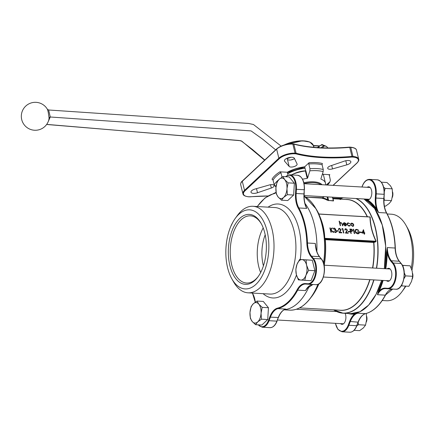 <?xml version="1.0" encoding="UTF-8"?>
<svg xmlns="http://www.w3.org/2000/svg" width="435" height="435" viewBox="0 0 435 435"><rect width="100%" height="100%" fill="white"/><g stroke="black" fill="none" stroke-linecap="round" stroke-linejoin="round"><path stroke-width="0.65" d="M232.812 222.28L230.876 226.249M366.27 313.314L366.678 319.268L365.547 325.13L358.478 324.728L358.152 322.406M365.547 325.13L363.372 327.93L359.653 330.644L354.063 330.328M356.869 325.772L358.478 324.728M251.115 306.577L249.984 312.439L250.391 318.393L252.208 321.498L255.562 324.689L261.832 325.048L267.726 319.535L268.449 307.719L263.278 301.422L257.009 301.063L253.29 303.777L251.115 306.577M255.562 324.689L257.737 321.889L261.457 319.176L267.726 319.535M261.457 319.176L261.049 313.222L262.18 307.36L268.449 307.719M262.18 307.36L258.825 304.168L257.009 301.063M403.071 266.824L403.066 265.432L410.14 265.834L402.386 265.306M403.066 265.432L402.429 265.388M410.14 265.834L412.19 271.108L412.706 276.29L405.637 275.888L404.289 272.881M412.706 276.29L411.564 281.342L408.884 286.301L401.815 285.893L401.978 284.593M403.941 278.683L405.637 275.888M401.217 285.855L401.815 285.893M298.405 279.89L311.063 280.7L314.886 270.695L312.319 260.239L299.655 259.429L296.974 264.388L295.833 269.434L296.349 274.615L298.405 279.89M304.794 280.341L305.935 275.295L308.611 270.336L314.886 270.695M308.611 270.336L306.561 265.062L306.044 259.88L312.319 260.239M306.044 259.88L299.655 259.429M294.37 183.222L289.199 176.925L282.924 176.566L279.21 179.28L277.03 182.08L275.904 187.942L276.312 193.896L278.128 197.001L281.483 200.192L287.752 200.551L293.647 195.038L294.37 183.222L288.101 182.863L284.746 179.671L282.924 176.566M381.337 182.194L387.019 182.521L390.374 185.712L392.191 188.817L392.598 194.771L391.467 200.633L389.292 203.433L385.573 206.146L384.393 206.081M392.191 188.817L385.122 188.415L383.626 187.142M384.29 191.791L385.122 188.415M391.467 200.633L384.399 200.23L384.056 197.718M383.942 200.513L384.399 200.23M281.483 200.192L283.658 197.392L287.377 194.679L286.969 188.725L288.101 182.863M287.377 194.679L293.647 195.038M411.265 268.281A43.337 23.446 -86.7 0 0 405.926 225.216L407.6 228.174A39.607 21.429 93.3 0 1 411.945 270.2M405.85 286.127A39.607 21.429 93.3 0 1 404.137 288.715L402.136 291.461A43.337 23.446 -86.7 0 0 405.425 286.099M376.938 212.128A58.236 31.51 93.3 0 1 385.725 247.493A58.236 31.51 93.3 0 1 384.35 268.656A58.246 31.516 -86.7 0 0 363.948 198.985L374.644 208.485L382.262 225.031L385.671 246.145L384.35 268.656M383.11 280.439A58.703 31.76 93.3 0 1 379.206 291.042A19.102 10.337 93.3 0 1 385.22 288.139L387.482 288.296A13.512 7.313 -86.7 0 0 395.138 278.797A13.512 7.313 -86.7 0 0 392.669 263.387L390.837 261.152A19.102 10.337 93.3 0 1 387.204 252.621L386.557 252.621L387.286 247.586L395.11 248.032A58.236 31.51 -86.7 0 0 386.503 212.981L378.678 212.536L375.9 209.224A0.468 0.321 146.1 0 0 376.46 208.876A19.102 10.337 93.3 0 1 375.323 198.007L375.579 193.82A13.512 7.313 -86.7 0 0 370.973 180.411A13.512 7.313 -86.7 0 0 362.382 186.115L362.04 187.017M335.467 323.335A13.512 7.313 -86.7 0 0 341.312 331.263A13.512 7.313 -86.7 0 0 348.272 324.994L349.626 321.443A19.102 10.337 93.3 0 1 354.552 314.113A0.468 0.391 84.7 0 0 354.166 313.624L357.722 313.195L365.547 313.64A58.236 31.51 -86.7 0 0 385.301 295.153L377.477 294.707L378.624 290.738A58.236 31.51 -86.7 0 0 382.447 280.401M373.953 279.917A58.246 31.516 93.3 0 1 343.106 313.195L350.817 313.635A58.246 31.516 -86.7 0 0 381.664 280.358A58.236 31.51 93.3 0 1 371.843 301.156M255.943 284.365A39.607 21.429 -86.7 0 0 266.204 227.804A39.607 21.429 -86.7 0 0 235.313 218.316A39.607 21.429 -86.7 0 0 231.85 278.857A39.607 21.429 -86.7 0 0 255.943 284.365M254.953 280.325A35.028 18.955 93.3 0 1 230.925 269.243A35.028 18.955 93.3 0 1 235.862 223.122A35.028 18.955 93.3 0 1 261.054 223.296A35.028 18.955 93.3 0 1 257.993 276.845A35.028 18.955 93.3 0 1 254.953 280.325M369.282 216.837L370.207 217.027C370.332 224.966 372.306 233.008 376.128 241.148L375.932 241.224C372.11 233.078 370.125 225.009 369.984 217.016L318.79 214.085C322.612 222.231 324.597 230.3 324.738 238.293L324.602 238.201C324.472 230.267 322.493 222.225 318.676 214.08L369.467 216.896M364.829 233.193L364.351 233.165L364.595 234.177L364.22 234.155L363.975 233.149L362.012 233.035L363.502 229.702L364.242 232.72L364.72 232.747L364.829 233.193L364.356 233.171M361.588 232.567L359.995 232.475L359.886 232.029L361.48 232.121L361.588 232.567L359.99 232.48L359.886 232.029M358.473 230.577L356.743 229.762L355.667 230.115L355.351 231.474L357.771 233.448L358.783 233.144L359.092 232.203L357.706 232.132L357.597 231.681L359.353 231.779L359.033 233.551L357.853 233.894L355.846 232.975L354.982 231.474L355.373 229.707L356.651 229.31L358.723 230.273L358.473 230.577M358.783 233.149L359.087 232.208L357.706 232.132L357.603 231.676M359.033 233.551L357.842 233.899L355.846 232.975L354.982 231.474L355.379 229.702M354.297 233.59L353.225 229.229L353.601 229.245L354.672 233.6L354.297 233.59L353.231 229.223M350.898 233.394L349.827 229.038L351.605 229.196L352.671 230.343L352.116 231.404L350.784 231.404L351.273 233.41L350.898 233.394L349.827 229.038M352.105 231.409L350.779 231.398M348.256 231.811L348.152 231.355L349.745 231.447L349.854 231.893L348.256 231.811L348.152 231.355M348.25 233.236L345.433 233.073L347.054 230.071L345.939 229.136L344.846 230.071L345.107 228.924L345.847 228.69L347.418 230.061L346.211 232.676L348.141 232.79L348.25 233.236L345.428 233.078L347.048 230.077L345.934 229.142L345.401 229.299M345.227 230.088L344.846 230.071L345.107 228.924M341.921 229.022L342.062 228.587L342.829 228.631L343.895 232.986L343.519 232.97L342.557 229.06L341.921 229.022L342.062 228.587M341.877 232.872L339.066 232.709L340.687 229.707L339.566 228.772L338.479 229.707L338.729 228.565L339.479 228.326L341.045 229.696L339.844 232.312L341.769 232.426L341.877 232.872L339.061 232.714L340.676 229.713L339.561 228.777L339.034 228.935M338.392 231.241L336.799 231.148L336.685 230.708L338.283 230.795L338.392 231.241L336.793 231.154L336.69 230.702M335.38 229.207L335.265 229.658L335.374 229.212L334.379 228.478L333.302 229.082L333.58 228.244L334.265 228.027L335.749 229.229L335.488 230.099L336.467 231.284L336.217 232.35L335.374 232.616L333.678 231.251L335.276 232.165L335.929 231.98L336.097 231.306L334.488 229.865L335.38 229.207L334.374 228.484L333.302 229.082M330.937 232.252L329.866 227.896L330.247 227.907L330.654 229.566L331.965 228.016L332.503 228.038L330.948 229.876L333.732 232.404L333.232 232.382L330.801 230.18L331.318 232.268L330.937 232.252L329.877 227.886M350.773 223.552L351.801 223.084L353.079 223.677L353.775 224.83L353.476 226.118L352.606 226.385L350.637 224.656L350.773 223.552L350.637 224.656L352.606 226.385M349.773 223.71L348.277 223.275L347.516 223.503L347.293 224.444L348.903 225.781L349.865 225.286L349.664 225.547L350.229 225.52L348.984 226.178L346.923 224.46L347.212 223.188L348.212 222.878L349.773 223.71M349.985 225.879L350.229 225.52L348.984 226.178L346.923 224.46M345.705 225.341L345.934 224.96L346.314 225.156L346.021 225.683L345.129 225.961L343.204 224.232L343.291 223.188L344.335 222.66L345.705 223.356L346.309 224.476L343.601 224.329L344.993 225.558L345.939 224.955L345.711 225.341M339.942 223.052L340.931 222.464L342.459 224.139L342.851 225.77L342.481 225.754L341.888 223.525L340.953 222.856L340.137 223.633L340.572 225.634L340.197 225.624L339.099 221.154L339.474 221.17L339.942 223.052L340.197 222.704L339.936 223.052M322.726 173.032A22.364 9.287 -13.8 0 1 322.569 173.81M287.981 175.028L287.301 172.249A22.364 9.287 -13.8 0 1 304.685 166.817L305.685 170.89M255.035 189.04L269.303 184.984A4.192 1.74 -13.8 0 1 274.142 185.587A4.192 1.74 -13.8 0 1 271.326 188.029L257.504 192.754A5.128 2.126 -13.8 0 1 250.99 192.216A5.128 2.126 -13.8 0 1 255.035 189.04M333.025 185.359L356.82 163.092A11.647 4.834 166.2 0 0 352.839 157.106L351.882 157.051A121.615 50.493 -13.8 0 1 295.898 153.849L296.083 153.223L293.859 144.164L292.847 144.105L295.071 153.163L296.083 153.223A121.147 50.297 166.2 0 0 351.958 156.421L349.735 147.362A121.147 50.297 -13.8 0 1 293.859 144.164L293.467 143.969M305.392 170.971L305.854 170.786L307.627 177.997L307.208 178.383L305.392 170.971A22.364 9.287 166.2 0 0 291.287 174.897M320.916 178.796L321.008 179.171A22.364 9.287 -13.8 0 1 325.472 183.135L323.651 175.729A22.364 9.287 166.2 0 0 322.504 173.739M326.228 184.973L329.958 181.792L330.366 180.193L329.251 174.957M275.991 186.903L274.202 184.815L273.039 180.079L272.022 179.209A30.755 12.767 -13.8 0 1 279.912 171.825L280.928 172.695L282.016 177.137M327.762 196.914L328.637 200.47L333.335 200.742L333.292 200.154L333.471 200.965L327.332 200.263A55.452 30.004 -86.7 0 0 322.275 198.316L322.232 198.077M333.471 200.965L333.591 200.622A0.468 0.381 119.4 0 1 333.482 200.595M305.859 197.175L322.574 197.756M332.895 198.164L341.453 198.431A58.246 31.516 93.3 0 1 343.139 197.794M340.529 199.165L340.833 198.713L332.927 198.295M325.472 183.135A22.364 9.287 -13.8 0 1 325.5 184.929M321.008 179.171L320.927 178.758L321.008 179.171M307.627 177.997L309.872 170.825L309.948 168.726L308.785 163.99L309.062 162.717A30.755 12.767 -13.8 0 1 322.368 163.478L322.09 164.751L323.248 169.487L323.172 171.586L320.927 178.758M302.548 179.215A22.364 9.287 -13.8 0 1 307.208 178.383M309.062 162.717L304.685 166.817M287.301 172.249L279.912 171.825M329.958 181.792L327.457 185.038A28.889 11.995 166.2 0 0 329.958 181.792M329.203 175.457L329.812 174.68L322.971 174.288M294.354 158.275L297.062 163.946A4.192 1.74 -13.8 0 1 297.11 164.087A4.192 1.74 -13.8 0 1 293.881 166.665A4.192 1.74 -13.8 0 1 289.144 166.42L284.675 161.298A5.128 2.126 -13.8 0 1 284.457 160.89A5.128 2.126 -13.8 0 1 288.715 157.66A5.128 2.126 -13.8 0 1 294.354 158.275M346.804 164.854L332.53 168.905A4.192 1.74 -13.8 0 1 327.696 168.307A4.192 1.74 -13.8 0 1 330.508 165.86L344.33 161.135A5.128 2.126 -13.8 0 1 350.849 161.679A5.128 2.126 -13.8 0 1 346.804 164.854L345.792 160.732M292.853 174.234A13.98 5.802 -13.8 0 1 305.669 170.83M289.144 166.42L287.426 159.422A4.192 1.74 166.2 0 0 290.569 159.998A4.192 1.74 166.2 0 0 294.495 158.579M287.426 159.422L287.04 158.237L287.312 159.292M349.457 147.171L350.414 147.226M295.898 153.849L294.941 153.794A11.647 4.834 166.2 0 0 279.357 158.661L245.014 190.796A11.647 4.834 166.2 0 0 248.994 196.783L249.951 196.837A121.615 50.493 -13.8 0 1 267.802 195.978M351.882 157.051L351.958 156.421L352.97 156.475L350.746 147.421A12.115 5.03 166.2 0 1 356.477 150.173L358.701 159.232A12.115 5.03 -13.8 0 0 352.97 156.475L352.839 157.106M376.128 241.148L375.633 241.882L373.872 242.442A55.533 30.048 93.3 0 1 372.762 267.993M340.996 198.8L340.409 199.556M390.13 268.988L324.091 265.209A55.533 30.048 -86.7 0 0 325.206 239.658L324.602 238.201M340.572 225.634L340.197 225.624M340.203 225.613L339.104 221.149M342.856 225.765L342.486 225.743L341.894 223.519L340.958 222.85L340.382 223.041M346.309 224.476L343.601 224.324M346.015 225.689L345.134 225.95L343.21 224.226L343.291 223.188M343.541 223.933L345.841 224.063L344.449 223.052L343.742 223.302L343.541 223.933M345.836 224.074L344.444 223.057L343.737 223.307M346.929 224.455L347.217 223.188M349.783 223.704L348.283 223.269L347.521 223.498M353.47 226.124L352.611 226.379M353.193 225.776L353.399 224.819L351.893 223.481L351.246 223.688L351.012 224.677L352.513 225.988L353.193 225.77L353.405 224.813L351.899 223.476L351.241 223.688M331.318 232.268L330.943 232.246M333.732 232.404L333.232 232.382L330.801 230.164M330.654 229.566L331.97 228.011M334.379 228.478L333.678 229.098M335.929 231.98L336.103 231.3L334.493 229.859M336.212 232.355L335.374 232.616L333.683 231.246M333.308 229.076L333.585 228.239M338.854 229.724L338.479 229.707L338.734 228.56M343.895 232.986L343.519 232.97L342.562 229.055L341.926 229.017M349.854 231.893L348.266 231.806M351.273 233.41L350.904 233.388M350.316 229.501L350.67 230.952L352.176 230.865L352.296 230.327L350.316 229.501M352.176 230.871L352.29 230.332L350.316 229.506M354.672 233.6L354.302 233.579M358.483 230.572L356.749 229.756L355.672 230.115M364.601 234.171L364.226 234.15L363.981 233.144L362.018 233.029L363.421 229.702M362.638 232.627L363.872 232.698L363.404 230.806L362.638 232.627M363.861 232.698L363.399 230.816M318.931 213.987L370.207 217.027M375.633 241.882L375.932 241.224L324.738 238.293L324.787 238.973M343.188 197.794A58.165 31.472 -86.7 0 0 341.296 198.501L341.453 198.431M304.728 167.007L287.388 172.608A19.945 8.281 -13.8 0 1 304.734 167.013M287.171 158.715A25.627 10.641 -13.8 0 1 290.988 157.285M291.14 159.911A25.627 10.641 -13.8 0 1 293.543 159.139M316.849 251.463A58.236 31.51 -86.7 0 0 314.298 224.406A58.236 31.51 -86.7 0 0 304.984 203.45M284.343 309.66A58.236 31.51 -86.7 0 0 309.334 285.969M305.479 205.195L306.691 208.414L298.867 207.968A58.236 31.51 93.3 0 1 307.48 243.018L315.304 243.464L316.098 248.592M307.877 287.345L305.495 290.585L307.844 287.214M312.934 284.501A18.64 10.087 93.3 0 0 305.495 290.585L297.671 290.14A58.236 31.51 93.3 0 1 277.911 308.627L285.735 309.073L284.865 309.399M235.313 218.316L237.314 215.57A43.337 23.446 93.3 0 1 252.952 206.288A43.337 23.446 93.3 0 1 273.745 239.805A43.337 23.446 93.3 0 1 259.88 287.839A43.337 23.446 93.3 0 1 248.004 292.815A43.337 23.446 93.3 0 1 233.524 281.815L231.85 278.857M263.414 265.877A30.287 16.389 93.3 0 1 265.192 234.813M260.647 272.517A33.653 18.21 93.3 0 1 263.202 227.902M258.363 276.323A33.653 18.21 93.3 0 1 255.807 279.172A33.653 18.21 93.3 0 1 246.585 283.038A33.653 18.21 93.3 0 1 230.327 248.401A33.653 18.21 93.3 0 1 250.429 215.842A33.653 18.21 93.3 0 1 261.364 223.856M308.143 284.224L315.859 284.664A13.98 7.564 -86.7 0 0 315.913 284.669A13.98 7.564 -86.7 0 0 323.792 274.789A13.98 7.564 -86.7 0 0 321.226 258.896L319.393 256.666A18.64 10.087 93.3 0 1 315.304 243.464L316 248.548M305.256 204.803L306.691 208.414A18.64 10.087 93.3 0 1 303.983 193.928L304.239 189.742L296.414 189.296L296.159 193.483L304.119 193.934M277.068 320.916L277.111 321.063C275.377 325.413 272.995 327.615 269.972 327.658A13.98 7.564 -86.7 0 0 276.883 321.144L278.237 317.594A18.64 10.087 93.3 0 1 285.735 309.073L284.267 309.649M366.466 199.127A6.525 3.529 -86.7 0 0 367.912 199.817A6.525 3.529 -86.7 0 0 371.533 190.264A6.525 3.529 -86.7 0 0 368.657 186.789A6.525 3.529 -86.7 0 0 367.14 187.311M386.487 280.635A6.525 3.529 -86.7 0 0 387.933 281.325A6.525 3.529 -86.7 0 0 391.832 275.012A6.525 3.529 -86.7 0 0 388.678 268.297A6.525 3.529 -86.7 0 0 387.161 268.819M340.545 323.624A6.525 3.529 -86.7 0 0 341.992 324.314A6.525 3.529 -86.7 0 0 345.613 314.761A6.525 3.529 -86.7 0 0 345.107 313.309M382.251 300.498L386.497 300.743A43.337 23.446 -86.7 0 0 402.136 291.461M405.926 225.216A43.337 23.446 -86.7 0 0 391.446 214.216L387.199 213.971M385.78 268.738A58.703 31.76 93.3 0 0 387.204 252.621L387.286 247.586A18.64 10.087 -86.7 0 0 391.375 260.782L393.207 263.017L401.032 263.463L399.199 261.228L391.375 260.782A0.468 0.337 140.6 0 0 390.837 261.152M392.669 263.387A0.468 0.337 140.6 0 1 393.207 263.017A13.98 7.564 93.3 0 1 395.774 278.911A13.98 7.564 93.3 0 1 387.9 288.791A13.98 7.564 93.3 0 1 387.846 288.786A0.468 0.391 -86 0 1 387.841 288.786L385.579 288.622A18.64 10.087 -86.7 0 0 385.508 288.622A18.64 10.087 -86.7 0 0 377.477 294.707L379.206 291.042L378.624 290.738M375.579 193.82L384.045 194.309A13.98 7.564 -86.7 0 0 377.303 179.818L369.478 179.372A13.98 7.564 93.3 0 1 376.226 193.858L375.965 198.05A18.64 10.087 -86.7 0 0 378.678 212.536L376.46 208.876A58.703 31.76 93.3 0 0 366.226 199.116M348.054 313.477A58.703 31.76 93.3 0 0 354.552 314.113L357.722 313.195A18.64 10.087 -86.7 0 0 350.219 321.715L348.865 325.26L356.689 325.712L358.043 322.161L349.626 321.443M278.128 197.001A10.25 5.546 93.3 0 1 275.904 187.942A10.25 5.546 93.3 0 1 279.21 179.28A10.25 5.546 93.3 0 1 284.746 179.671A10.25 5.546 93.3 0 1 286.969 188.725A10.25 5.546 93.3 0 1 283.658 197.392A10.25 5.546 93.3 0 1 278.128 197.001M392.582 191.884A4.986 2.697 93.3 0 1 392.256 197.495M392.566 195.244A5.916 3.203 -86.7 0 0 392.626 194.157M300.83 280.075A10.25 5.546 93.3 0 1 296.349 274.615A10.25 5.546 93.3 0 1 296.974 264.388A10.25 5.546 93.3 0 1 302.08 259.608A10.25 5.546 93.3 0 1 306.561 265.062A10.25 5.546 93.3 0 1 305.935 275.295A10.25 5.546 93.3 0 1 300.83 280.075M412.592 273.359A4.986 2.697 93.3 0 1 412.277 279.004M252.208 321.498A10.25 5.546 93.3 0 1 249.984 312.439A10.25 5.546 93.3 0 1 253.29 303.777A10.25 5.546 93.3 0 1 258.825 304.168A10.25 5.546 93.3 0 1 261.049 313.222A10.25 5.546 93.3 0 1 257.737 321.889A10.25 5.546 93.3 0 1 252.208 321.498M366.661 316.381A4.986 2.697 93.3 0 1 366.335 321.992M366.645 319.741A5.916 3.203 -86.7 0 0 366.705 318.654M230.882 226.233A10.25 5.546 93.3 0 1 231.018 225.868A10.25 5.546 93.3 0 1 231.931 223.971M328.773 200.698L327.811 199.839L327.082 196.876M327.332 200.263A0.468 0.381 119.4 0 0 327.811 199.839A55.914 30.254 93.3 0 0 322.71 197.876L322.302 198.142M322.275 198.316A0.468 0.391 102.1 0 0 322.71 197.876L323.977 196.696M325.168 145.932L321.976 144.491L317.354 147.568M317.648 147.291L317.789 147.595M46.686 124.394L241.001 140.739L252.43 149.471L264.795 160.004M48.671 110.082L50.259 116.999L48.057 122.001M48.905 119.5L49.073 118.043L48.16 111.822L47.404 109.305A13.98 13.98 0 0 0 25.317 106.504A13.98 13.98 0 0 0 28.552 128.532A13.98 13.98 0 0 0 48.905 119.5L48.899 119.511M324.945 145.807A6.057 4.432 46.9 0 0 320.078 145.638A6.057 4.432 46.9 0 0 318.654 147.65M327.783 147.976A2.98 2.18 46.9 0 0 324.891 146.046A2.98 2.18 46.9 0 0 323.031 147.862M322.02 147.824A3.73 2.724 -133.1 0 1 322.699 146.307A3.73 2.724 -133.1 0 1 327.854 147.976M321.128 147.78A3.73 2.724 -133.1 0 1 321.215 147.699L322.699 146.307M288.894 158.03A1.865 0.337 52.2 0 0 288.606 157.688M275.643 149.857L262.838 139.32L251.066 130.897L50.259 116.999A1.865 1.359 0.2 0 0 49.073 118.043M268.074 207.158A47.062 25.464 93.3 0 1 298.954 229.055A47.062 25.464 93.3 0 1 300.248 259.461M296.452 275.023A47.062 25.464 93.3 0 1 263.126 293.685M252.403 293.07A57.768 31.255 -86.7 0 0 252.74 293.679A19.102 10.337 93.3 0 1 255.323 302.156M258.357 324.853A13.512 7.313 -86.7 0 0 268.46 320.426L269.814 316.876A19.102 10.337 93.3 0 1 277.503 308.143A57.768 31.255 -86.7 0 0 297.105 289.802A19.102 10.337 93.3 0 1 305.408 283.571L307.67 283.729A13.512 7.313 -86.7 0 0 315.326 274.235A13.512 7.313 -86.7 0 0 312.857 258.82L311.025 256.59A19.102 10.337 93.3 0 1 306.833 243.062A57.768 31.255 -86.7 0 0 298.296 208.289A19.102 10.337 93.3 0 1 295.517 193.444L295.773 189.252A13.512 7.313 -86.7 0 0 285.632 176.719M276.1 192.575A19.102 10.337 93.3 0 1 273.528 193.831A57.768 31.255 -86.7 0 0 257.357 206.543M375.9 209.224A58.236 31.51 -86.7 0 0 364.715 199.029M351.382 313.657L351.61 313.673A58.236 31.51 -86.7 0 0 354.166 313.624M385.127 268.7A58.236 31.51 -86.7 0 0 386.557 252.621M271.326 188.029L270.516 184.723M257.504 192.754L256.487 188.627M274.202 184.815A29.819 12.381 -13.8 0 1 278.59 179.9M280.928 172.695A29.819 12.381 166.2 0 0 273.039 180.079M315.859 208.55A55.452 30.004 93.3 0 1 318.86 213.949M367.194 216.717A55.452 30.004 -86.7 0 0 347.059 199.54L333.036 198.735M320.921 184.668A18.64 7.738 166.2 0 0 304.038 183.516M372.55 267.982A55.452 30.004 -86.7 0 0 373.665 242.453L325.331 239.685A55.452 30.004 93.3 0 1 324.216 265.214M318.915 283.816A55.452 30.004 93.3 0 1 310.753 297.747M299.536 307.898L340.725 310.258A55.452 30.004 -86.7 0 0 369.755 279.678M304.978 203.417A58.246 31.516 93.3 0 1 314.309 224.406A58.246 31.516 93.3 0 1 316.859 251.495M309.356 285.953A58.246 31.516 93.3 0 1 284.321 309.671M284.066 309.818L289.688 310.139A58.246 31.516 -86.7 0 0 317.936 284.321M323.542 263.066A58.246 31.516 -86.7 0 0 304.13 196.147M356.238 198.539A58.246 31.516 93.3 0 1 376.634 268.216M333.585 309.851L343.106 313.195A58.246 31.516 93.3 0 1 334.765 310.568M324.999 238.69L325.418 239.38L373.752 242.143L375.514 241.577L324.999 238.69M333.335 200.742L332.46 197.18M340.088 199.486L340.159 198.567L332.895 198.153M303.847 182.7A19.009 7.895 -13.8 0 1 313.76 181.835A19.009 7.895 -13.8 0 1 322.02 184.728M323.172 171.586A28.889 11.995 166.2 0 0 309.872 170.825M276.247 185.196A28.889 11.995 166.2 0 0 275.415 186.506M309.948 168.726A29.819 12.381 -13.8 0 1 323.248 169.487M322.09 164.751A29.819 12.381 166.2 0 0 308.785 163.99M329.812 174.68A30.755 12.767 -13.8 0 1 329.235 175.588M242.589 180.917A0.468 0.343 46.9 0 0 242.3 181.308L244.524 190.361L278.862 158.226L276.638 149.172L242.3 181.308A12.115 5.03 166.2 0 0 240.707 184.777L242.931 193.836A12.115 5.03 -13.8 0 1 244.524 190.361A0.468 0.343 46.9 0 0 245.014 190.796M240.707 184.777C240.56 183.26 241.115 181.993 242.371 180.987L276.714 148.852A0.468 0.343 46.9 0 1 276.932 148.781A11.647 4.834 -13.8 0 1 292.51 143.914L292.847 144.105A12.115 5.03 166.2 0 0 276.638 149.172A0.468 0.343 46.9 0 1 276.714 148.852C280.928 145.491 286.235 143.827 292.641 143.86L293.625 143.914M332.53 168.905L331.682 165.458M284.675 161.298L284.463 160.433M279.357 158.661A0.468 0.343 46.9 0 1 278.862 158.226A12.115 5.03 -13.8 0 1 295.071 153.163L294.941 153.794M267.715 196.033L248.994 196.783M356.82 163.092A0.468 0.343 46.9 0 0 357.037 163.022C358.587 161.276 359.141 160.015 358.701 159.232M345.597 199.453A55.533 30.048 93.3 0 1 367.423 216.728M369.967 279.689A55.533 30.048 93.3 0 1 339.262 310.171M333.618 309.851A58.165 31.472 -86.7 0 0 373.736 279.906M376.422 268.205A58.165 31.472 -86.7 0 0 355.857 198.518M318.077 284.267A58.165 31.472 93.3 0 1 310.856 297.605L312.265 295.669A55.533 30.048 -86.7 0 0 318.757 283.914M318.757 213.938A55.533 30.048 -86.7 0 0 317.12 210.785L315.94 208.697A58.165 31.472 93.3 0 1 323.624 263.327M304.685 196.462A58.165 31.472 93.3 0 1 315.94 208.697L304.13 196.125M289.688 310.139C297.399 310.416 304.456 306.24 310.856 297.605A58.165 31.472 93.3 0 1 298.274 308.48M325.206 239.658L325.418 239.38L325.206 239.658M373.665 242.453L373.752 242.143L373.665 242.453M340.121 198.577L343.101 197.789M305.033 168.247A19.945 8.281 166.2 0 0 287.693 173.853M304.739 167.056A20.037 8.319 166.2 0 0 287.399 172.651M287.665 173.723A20.037 8.319 -13.8 0 1 305.006 168.127M287.361 172.488A20.037 8.319 -13.8 0 1 304.701 166.893M305.865 206.266L305.87 206.282C304.5 202.656 303.945 198.545 304.195 193.939L304.239 189.742A13.98 7.564 -86.7 0 0 297.491 175.251L289.666 174.805A13.98 7.564 93.3 0 1 296.414 189.296L295.773 189.252M321.487 259.233A0.468 0.337 140.6 0 0 321.226 258.896L313.401 258.45A13.98 7.564 93.3 0 1 315.968 274.344A13.98 7.564 93.3 0 1 308.089 284.224A13.98 7.564 93.3 0 1 308.034 284.218L305.772 284.06A0.468 0.391 -86 0 1 305.408 283.571M319.654 256.987A0.468 0.337 140.6 0 0 319.393 256.666L311.569 256.215L313.401 258.45A0.468 0.337 -39.4 0 0 312.857 258.82M278.422 317.371L276.883 321.144L269.058 320.693A13.98 7.564 93.3 0 1 262.147 327.212L269.972 327.658M285.175 309.274C282.456 310.367 280.216 313.113 278.465 317.512L270.412 317.148L269.058 320.693L268.46 320.426M306.833 243.062L307.48 243.018A18.64 10.087 -86.7 0 0 311.569 256.215A0.468 0.337 -39.4 0 0 311.025 256.59M305.762 284.06A18.64 10.087 -86.7 0 0 305.696 284.055A18.64 10.087 -86.7 0 0 297.671 290.14L297.105 289.802M277.503 308.143A0.468 0.386 -104.2 0 0 277.911 308.627A18.64 10.087 -86.7 0 0 270.412 317.148L269.814 316.876M295.517 193.444L296.159 193.483A18.64 10.087 -86.7 0 0 298.867 207.968A0.468 0.299 -29.1 0 0 298.296 208.289M248.004 292.815L269.912 294.071A43.337 23.446 -86.7 0 0 281.793 289.09A43.337 23.446 -86.7 0 0 293.968 230.615A43.337 23.446 -86.7 0 0 274.86 207.544L252.952 206.288M297.491 175.251C302.254 176.441 304.576 181.275 304.451 189.752L304.38 189.747M305.696 284.055L308.029 284.218A0.468 0.391 -86 0 1 307.67 283.729M273.528 193.831A0.468 0.386 -104.2 0 1 273.903 193.39M255.247 302.205L252.724 293.929A0.468 0.299 -29.1 0 1 252.74 293.679M375.323 198.007L383.79 198.496L384.187 194.314M387.955 288.791L395.671 289.231A13.98 7.564 -86.7 0 0 395.725 289.237A13.98 7.564 -86.7 0 0 403.598 279.357A13.98 7.564 -86.7 0 0 401.032 263.463A0.468 0.337 -39.4 0 1 401.244 263.561C407.448 270.271 403.457 290.308 395.725 289.237L387.841 288.786A0.468 0.391 -86 0 1 387.482 288.296M335.396 310.943A19.102 10.337 93.3 0 1 335.39 311.476M349.783 332.226A13.98 7.564 -86.7 0 0 356.689 325.712L356.923 325.63C355.183 329.98 352.807 332.182 349.783 332.226L341.959 331.78A13.98 7.564 93.3 0 0 348.865 325.26L348.272 324.994M399.466 261.555A0.468 0.337 -39.4 0 0 399.199 261.228A18.64 10.087 93.3 0 1 395.11 248.032L395.252 248.119M385.301 295.153A18.64 10.087 93.3 0 1 392.745 289.063L385.301 295.153M358.043 322.161A18.64 10.087 93.3 0 1 365.547 313.64A0.468 0.386 -104.2 0 0 365.645 313.63C362.665 314.467 360.207 317.284 358.277 322.079L358.043 322.161M401.244 263.561L399.412 261.332C396.959 258.211 395.594 253.795 395.328 248.08C394.768 234.286 391.902 222.622 386.726 213.101A0.468 0.299 -29.1 0 0 386.503 212.981A18.64 10.087 93.3 0 1 383.79 198.496L383.931 198.501M385.508 288.622L385.573 288.622A0.468 0.391 -86 0 1 385.22 288.139M385.519 294.859L385.54 295.06C379.967 305.332 373.339 311.52 365.645 313.63A0.468 0.386 -104.2 0 0 365.737 313.591M358.233 321.938L356.879 325.483M319.399 146.089L313.602 145.758L313.983 147.302M313.379 145.649A19.57 8.124 166.2 0 0 313.352 145.518A19.57 8.124 166.2 0 0 285.355 144.648M284.093 145.002A19.102 7.933 -13.8 0 1 310.122 142.321M313.39 145.671L313.782 147.28M336.592 311.542L296.349 309.241M343.514 323.792L277.508 320.019M389.45 280.803L323.417 277.024M370.109 187.48L304.076 183.7M369.435 199.295L304.136 195.56M305.87 197.18L322.183 198.115M293.663 143.92C309.182 147.873 327.811 148.939 349.544 147.117L350.539 147.171C354.28 147.606 356.26 148.607 356.477 150.173M333.161 185.364L357.037 163.022M248.869 196.837C245.128 196.402 243.149 195.402 242.931 193.836M350.817 313.635L359.957 311.721L368.608 305.114L376.052 294.359L381.664 280.358M315.805 246.873L315.805 246.852C316.424 251.087 317.691 254.388 319.6 256.764L321.432 258.994C327.642 265.703 323.645 285.741 315.913 284.669L308.029 284.218M312.955 284.501L306.92 288.557M289.666 174.805L285.387 176.702M258.113 324.836L262.147 327.212M276.067 192.324L265.056 197.898L257.205 206.533M252.724 293.929L252.251 293.06M385.573 288.622L387.841 288.786M369.478 179.372C366.455 179.416 364.073 181.618 362.339 185.968L361.942 187.012M335.38 323.33L337.859 329.317L341.959 331.78M335.32 310.905L335.314 311.471M386.726 213.101C384.627 209.164 383.719 204.298 384.007 198.507L384.263 194.32C384.388 185.843 382.066 181.009 377.303 179.818M384.208 195.174L384.306 192.297M404.104 277.639L404.322 273.805M333.455 200.584L332.655 197.191M322.237 198.072L323.722 196.68M281.113 146.1L253.458 124.508L248.423 123.431L48.644 109.995L47.404 109.305M264.61 160.178L241.816 141.185L239.092 140.478L46.627 124.475M319.725 145.872L313.271 145.491M283.772 145.1L302.368 140.771L309.796 142.022L313.352 145.518"/></g></svg>
